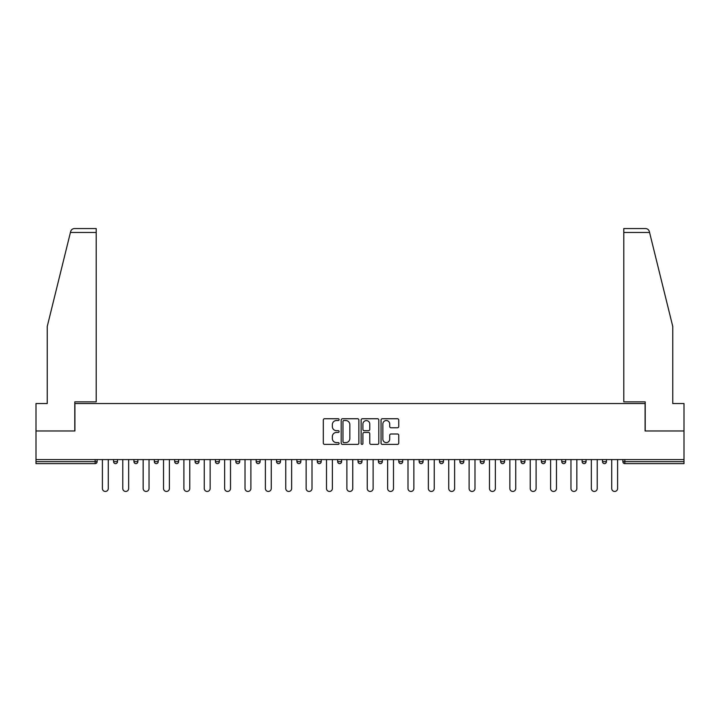 <?xml version="1.0" encoding="UTF-8"?>
<svg xmlns="http://www.w3.org/2000/svg" width="720" height="720" viewBox="0 0 720 720"><rect width="100%" height="100%" fill="white"/><g stroke="black" fill="none" stroke-linecap="round" stroke-linejoin="round"><path stroke-width="1.08" d="M339.102 419.643A0.9 0.9 0 0 0 338.211 418.743L324.585 418.743A1.278 1.278 0 0 0 323.307 420.03L323.307 443.097A1.278 1.278 0 0 0 324.585 444.384L338.211 444.384A0.9 0.9 0 0 0 339.102 443.484A0.9 0.9 0 0 0 338.211 442.593L336.447 442.593A4.104 4.104 0 0 1 332.343 438.489L332.343 436.563A4.104 4.104 0 0 1 336.447 432.459L338.211 432.459A0.9 0.9 0 0 0 339.102 431.568A0.9 0.9 0 0 0 338.211 430.668L336.447 430.668A4.104 4.104 0 0 1 332.343 426.564L332.343 424.647A4.104 4.104 0 0 1 336.447 420.543L338.211 420.543A0.9 0.9 0 0 0 339.102 419.643M397.458 427.779A1.278 1.278 0 0 0 398.745 426.501L398.745 420.03A1.278 1.278 0 0 0 397.458 418.743L382.338 418.743A1.278 1.278 0 0 0 381.051 420.03L381.051 443.097A1.278 1.278 0 0 0 382.338 444.384L397.458 444.384A1.278 1.278 0 0 0 398.745 443.097L398.745 435.285A1.278 1.278 0 0 0 397.458 433.998L390.987 433.998A1.278 1.278 0 0 0 389.709 435.285L389.709 439.164A3.429 3.429 0 0 1 386.28 442.593A3.429 3.429 0 0 1 382.851 439.164L382.851 423.972A3.429 3.429 0 0 1 386.28 420.543A3.429 3.429 0 0 1 389.709 423.972L389.709 426.501A1.278 1.278 0 0 0 390.987 427.779L397.458 427.779M70.425 232.479L70.659 231.534C71.253 229.68 72.513 228.69 74.457 228.555L96.201 228.555L96.201 232.479L70.425 232.479L47.232 326.502L47.232 403.551L36 403.551L36 430.974L74.916 430.974L74.916 403.551L645.084 403.551L645.084 430.974L684 430.974L684 459.576L36 459.576L36 461.664L95.157 461.664L95.157 459.576M96.201 232.479L96.201 401.859L74.79 401.859L74.79 430.974L36 430.974L36 459.576M358.875 420.03A1.278 1.278 0 0 0 357.597 418.743L342.468 418.743A1.278 1.278 0 0 0 341.19 420.03L341.19 443.097A1.278 1.278 0 0 0 342.468 444.384L357.597 444.384A1.278 1.278 0 0 0 358.875 443.097L358.875 420.03M362.403 418.743L377.532 418.743A1.278 1.278 0 0 1 378.81 420.03L378.81 443.097A1.278 1.278 0 0 1 377.532 444.384L371.052 444.384A1.278 1.278 0 0 1 369.774 443.097L369.774 433.746A1.278 1.278 0 0 0 368.496 432.459L364.194 432.459A1.278 1.278 0 0 0 362.916 433.746L362.916 443.484A0.9 0.9 0 0 1 362.016 444.384A0.9 0.9 0 0 1 361.125 443.484L361.125 420.03A1.278 1.278 0 0 1 362.403 418.743M95.157 463.626A1.962 1.962 0 0 0 97.119 461.664L95.157 461.664L95.157 463.626A1.962 1.962 0 0 0 97.119 461.664L97.119 459.576L97.119 461.664A1.962 1.962 0 0 1 95.157 463.626L36 463.626L36 461.664M684 459.576L684 463.626L624.843 463.626A1.962 1.962 0 0 1 622.881 461.664L622.881 459.576M113.571 459.576L113.571 461.664L113.571 459.576M115.533 463.626A1.962 1.962 0 0 1 113.571 461.664A1.962 1.962 0 0 0 115.533 463.626A1.962 1.962 0 0 0 117.486 461.664L117.486 459.576L117.486 461.664A1.962 1.962 0 0 1 115.533 463.626A1.962 1.962 0 0 1 113.571 461.664L117.486 461.664A1.962 1.962 0 0 1 115.533 463.626M133.947 459.576L133.947 461.664L133.947 459.576M137.862 459.576L137.862 461.664L137.862 459.576M154.314 459.576L154.314 461.664L154.314 459.576M158.238 459.576L158.238 461.664L158.238 459.576M174.69 459.576L174.69 461.664L174.69 459.576M178.605 459.576L178.605 461.664L178.605 459.576M195.066 459.576L195.066 461.664L195.066 459.576M198.981 459.576L198.981 461.664L198.981 459.576M219.348 459.576L219.348 461.664L215.433 461.664A1.962 1.962 0 0 0 217.395 463.626A1.962 1.962 0 0 1 215.433 461.664L215.433 459.576M235.809 459.576L235.809 461.664L235.809 459.576M239.724 459.576L239.724 461.664L239.724 459.576M256.176 459.576L256.176 461.664L256.176 459.576M260.1 459.576L260.1 461.664A1.962 1.962 0 0 1 258.138 463.626A1.962 1.962 0 0 1 256.176 461.664L260.1 461.664A1.962 1.962 0 0 1 258.138 463.626M276.552 459.576L276.552 461.664L276.552 459.576M280.467 459.576L280.467 461.664L280.467 459.576M296.928 459.576L296.928 461.664L296.928 459.576M300.843 459.576L300.843 461.664L300.843 459.576M317.295 459.576L317.295 461.664L317.295 459.576M321.21 459.576L321.21 461.664L321.21 459.576M337.671 459.576L337.671 461.664L337.671 459.576M341.586 459.576L341.586 461.664L341.586 459.576M358.038 459.576L358.038 461.664L358.038 459.576M361.962 459.576L361.962 461.664L361.962 459.576M382.329 459.576L382.329 461.664A1.962 1.962 0 0 1 380.376 463.626A1.962 1.962 0 0 1 378.414 461.664L378.414 459.576M402.705 459.576L402.705 461.664A1.962 1.962 0 0 1 400.743 463.626A1.962 1.962 0 0 1 398.79 461.664L398.79 459.576M423.072 459.576L423.072 461.664A1.962 1.962 0 0 1 421.119 463.626A1.962 1.962 0 0 1 419.157 461.664L419.157 459.576M443.448 459.576L443.448 461.664A1.962 1.962 0 0 1 441.486 463.626A1.962 1.962 0 0 1 439.533 461.664L439.533 459.576M461.862 463.626A1.962 1.962 0 0 0 463.824 461.664L463.824 459.576L463.824 461.664A1.962 1.962 0 0 1 461.862 463.626A1.962 1.962 0 0 1 459.9 461.664L459.9 459.576M484.191 459.576L484.191 461.664A1.962 1.962 0 0 1 482.238 463.626A1.962 1.962 0 0 1 480.276 461.664L480.276 459.576M500.652 459.576L500.652 461.664L500.652 459.576M504.567 459.576L504.567 461.664A1.962 1.962 0 0 1 502.605 463.626A1.962 1.962 0 0 1 500.652 461.664L504.567 461.664A1.962 1.962 0 0 1 502.605 463.626M522.981 463.626A1.962 1.962 0 0 0 524.934 461.664L524.934 459.576L524.934 461.664A1.962 1.962 0 0 1 522.981 463.626A1.962 1.962 0 0 1 521.019 461.664L521.019 459.576M541.395 459.576L541.395 461.664L541.395 459.576M545.31 459.576L545.31 461.664A1.962 1.962 0 0 1 543.348 463.626A1.962 1.962 0 0 1 541.395 461.664L545.31 461.664A1.962 1.962 0 0 1 543.348 463.626A1.962 1.962 0 0 0 545.31 461.664M561.762 461.664A1.962 1.962 0 0 0 563.724 463.626A1.962 1.962 0 0 0 565.686 461.664L565.686 459.576L565.686 461.664L561.762 461.664A1.962 1.962 0 0 0 563.724 463.626A1.962 1.962 0 0 1 561.762 461.664L561.762 459.576M582.138 459.576L582.138 461.664L582.138 459.576M586.053 459.576L586.053 461.664L586.053 459.576M606.429 459.576L606.429 461.664A1.962 1.962 0 0 1 604.467 463.626A1.962 1.962 0 0 1 602.514 461.664L602.514 459.576M135.9 463.626A1.962 1.962 0 0 1 133.947 461.664A1.962 1.962 0 0 0 135.9 463.626A1.962 1.962 0 0 0 137.862 461.664A1.962 1.962 0 0 1 135.9 463.626A1.962 1.962 0 0 1 133.947 461.664L137.862 461.664A1.962 1.962 0 0 1 135.9 463.626M156.276 463.626A1.962 1.962 0 0 1 154.314 461.664A1.962 1.962 0 0 0 156.276 463.626A1.962 1.962 0 0 0 158.238 461.664A1.962 1.962 0 0 1 156.276 463.626A1.962 1.962 0 0 1 154.314 461.664L158.238 461.664A1.962 1.962 0 0 1 156.276 463.626M176.652 463.626A1.962 1.962 0 0 1 174.69 461.664A1.962 1.962 0 0 0 176.652 463.626A1.962 1.962 0 0 0 178.605 461.664A1.962 1.962 0 0 1 176.652 463.626A1.962 1.962 0 0 1 174.69 461.664L178.605 461.664A1.962 1.962 0 0 1 176.652 463.626M197.019 463.626A1.962 1.962 0 0 1 195.066 461.664A1.962 1.962 0 0 0 197.019 463.626A1.962 1.962 0 0 0 198.981 461.664A1.962 1.962 0 0 1 197.019 463.626A1.962 1.962 0 0 1 195.066 461.664L198.981 461.664A1.962 1.962 0 0 1 197.019 463.626M217.395 463.626A1.962 1.962 0 0 0 219.348 461.664A1.962 1.962 0 0 1 217.395 463.626A1.962 1.962 0 0 1 215.433 461.664M237.762 463.626A1.962 1.962 0 0 1 235.809 461.664L239.724 461.664A1.962 1.962 0 0 1 237.762 463.626A1.962 1.962 0 0 0 239.724 461.664A1.962 1.962 0 0 1 237.762 463.626M278.514 463.626A1.962 1.962 0 0 1 276.552 461.664L280.467 461.664A1.962 1.962 0 0 1 278.514 463.626A1.962 1.962 0 0 0 280.467 461.664M298.881 463.626A1.962 1.962 0 0 1 296.928 461.664A1.962 1.962 0 0 0 298.881 463.626A1.962 1.962 0 0 0 300.843 461.664A1.962 1.962 0 0 1 298.881 463.626A1.962 1.962 0 0 1 296.928 461.664L300.843 461.664M319.257 463.626A1.962 1.962 0 0 1 317.295 461.664L321.21 461.664A1.962 1.962 0 0 1 319.257 463.626A1.962 1.962 0 0 0 321.21 461.664M339.624 463.626A1.962 1.962 0 0 1 337.671 461.664L341.586 461.664A1.962 1.962 0 0 1 339.624 463.626A1.962 1.962 0 0 0 341.586 461.664M360 463.626A1.962 1.962 0 0 1 358.038 461.664A1.962 1.962 0 0 0 360 463.626A1.962 1.962 0 0 0 361.962 461.664A1.962 1.962 0 0 1 360 463.626A1.962 1.962 0 0 1 358.038 461.664L361.962 461.664M584.1 463.626A1.962 1.962 0 0 1 582.138 461.664L586.053 461.664A1.962 1.962 0 0 1 584.1 463.626A1.962 1.962 0 0 0 586.053 461.664A1.962 1.962 0 0 1 584.1 463.626M343.881 420.543A0.9 0.9 0 0 0 342.981 421.434L342.981 441.693A0.9 0.9 0 0 0 343.881 442.593L345.735 442.593A4.104 4.104 0 0 0 349.839 438.489L349.839 424.647A4.104 4.104 0 0 0 345.735 420.543L343.881 420.543M369.774 424.035A3.429 3.429 0 0 0 366.345 420.606A3.429 3.429 0 0 0 362.916 424.035L362.916 429.39A1.278 1.278 0 0 0 364.194 430.668L368.496 430.668A1.278 1.278 0 0 0 369.774 429.39L369.774 424.035M102.402 488.502L102.402 459.576L102.402 488.502A2.934 2.934 0 0 0 105.345 491.445A2.934 2.934 0 0 0 108.279 488.502L108.279 459.576M96.201 228.555L80.532 228.555L96.201 228.555M649.575 232.479L649.341 231.534C648.747 229.68 647.487 228.69 645.543 228.555L623.799 228.555L623.799 401.859L645.21 401.859L645.21 430.974L684 430.974L684 403.551L672.768 403.551L672.768 326.502L649.575 232.479L623.799 232.479M122.778 488.502L122.778 459.576L122.778 488.502A2.934 2.934 0 0 0 125.721 491.445A2.934 2.934 0 0 0 128.655 488.502L128.655 459.576M143.154 488.502L143.154 459.576L143.154 488.502A2.934 2.934 0 0 0 146.088 491.445A2.934 2.934 0 0 0 149.031 488.502L149.031 459.576M163.521 488.502L163.521 459.576L163.521 488.502A2.934 2.934 0 0 0 166.464 491.445A2.934 2.934 0 0 0 169.398 488.502L169.398 459.576M183.897 488.502L183.897 459.576L183.897 488.502A2.934 2.934 0 0 0 186.831 491.445A2.934 2.934 0 0 0 189.774 488.502L189.774 459.576M204.264 488.502L204.264 459.576L204.264 488.502A2.934 2.934 0 0 0 207.207 491.445A2.934 2.934 0 0 0 210.141 488.502L210.141 459.576M224.64 488.502L224.64 459.576L224.64 488.502A2.934 2.934 0 0 0 227.583 491.445A2.934 2.934 0 0 0 230.517 488.502L230.517 459.576M245.016 488.502L245.016 459.576L245.016 488.502A2.934 2.934 0 0 0 247.95 491.445A2.934 2.934 0 0 0 250.893 488.502L250.893 459.576M265.383 488.502L265.383 459.576L265.383 488.502A2.934 2.934 0 0 0 268.326 491.445A2.934 2.934 0 0 0 271.26 488.502L271.26 459.576M285.759 488.502L285.759 459.576L285.759 488.502A2.934 2.934 0 0 0 288.693 491.445A2.934 2.934 0 0 0 291.636 488.502L291.636 459.576M306.135 488.502L306.135 459.576L306.135 488.502A2.934 2.934 0 0 0 309.069 491.445A2.934 2.934 0 0 0 312.003 488.502L312.003 459.576M326.502 488.502L326.502 459.576L326.502 488.502A2.934 2.934 0 0 0 329.445 491.445A2.934 2.934 0 0 0 332.379 488.502L332.379 459.576M346.878 488.502L346.878 459.576L346.878 488.502A2.934 2.934 0 0 0 349.812 491.445A2.934 2.934 0 0 0 352.755 488.502L352.755 459.576M367.245 488.502L367.245 459.576L367.245 488.502A2.934 2.934 0 0 0 370.188 491.445A2.934 2.934 0 0 0 373.122 488.502L373.122 459.576M387.621 488.502L387.621 459.576L387.621 488.502A2.934 2.934 0 0 0 390.555 491.445A2.934 2.934 0 0 0 393.498 488.502L393.498 459.576M407.997 488.502L407.997 459.576L407.997 488.502A2.934 2.934 0 0 0 410.931 491.445A2.934 2.934 0 0 0 413.865 488.502L413.865 459.576M428.364 488.502L428.364 459.576L428.364 488.502A2.934 2.934 0 0 0 431.307 491.445A2.934 2.934 0 0 0 434.241 488.502L434.241 459.576M448.74 488.502L448.74 459.576L448.74 488.502A2.934 2.934 0 0 0 451.674 491.445A2.934 2.934 0 0 0 454.617 488.502L454.617 459.576M469.107 488.502L469.107 459.576L469.107 488.502A2.934 2.934 0 0 0 472.05 491.445A2.934 2.934 0 0 0 474.984 488.502L474.984 459.576M489.483 488.502L489.483 459.576L489.483 488.502A2.934 2.934 0 0 0 492.417 491.445A2.934 2.934 0 0 0 495.36 488.502L495.36 459.576M509.859 488.502L509.859 459.576L509.859 488.502A2.934 2.934 0 0 0 512.793 491.445A2.934 2.934 0 0 0 515.736 488.502L515.736 459.576M530.226 488.502L530.226 459.576L530.226 488.502A2.934 2.934 0 0 0 533.169 491.445A2.934 2.934 0 0 0 536.103 488.502L536.103 459.576M550.602 488.502L550.602 459.576L550.602 488.502A2.934 2.934 0 0 0 553.536 491.445A2.934 2.934 0 0 0 556.479 488.502L556.479 459.576M570.969 488.502L570.969 459.576L570.969 488.502A2.934 2.934 0 0 0 573.912 491.445A2.934 2.934 0 0 0 576.846 488.502L576.846 459.576M591.345 488.502L591.345 459.576L591.345 488.502A2.934 2.934 0 0 0 594.279 491.445A2.934 2.934 0 0 0 597.222 488.502L597.222 459.576M611.721 488.502L611.721 459.576L611.721 488.502A2.934 2.934 0 0 0 614.655 491.445A2.934 2.934 0 0 0 617.598 488.502L617.598 459.576M624.843 459.576L624.843 461.664L684 461.664M622.881 461.664L624.843 461.664L624.843 463.626M380.376 463.626A1.962 1.962 0 0 0 382.329 461.664L378.414 461.664M400.743 463.626A1.962 1.962 0 0 0 402.705 461.664L398.79 461.664M421.119 463.626A1.962 1.962 0 0 0 423.072 461.664L419.157 461.664M441.486 463.626A1.962 1.962 0 0 0 443.448 461.664L439.533 461.664M463.824 461.664L459.9 461.664M482.238 463.626A1.962 1.962 0 0 0 484.191 461.664L480.276 461.664M524.934 461.664L521.019 461.664M563.724 463.626A1.962 1.962 0 0 0 565.686 461.664M604.467 463.626A1.962 1.962 0 0 0 606.429 461.664L602.514 461.664"/></g></svg>
